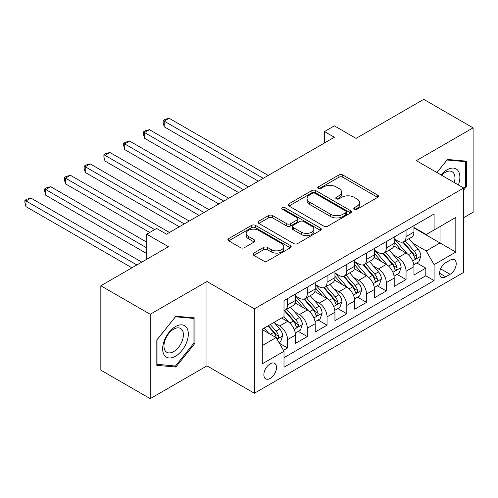 <?xml version="1.0" encoding="UTF-8"?>
<svg xmlns="http://www.w3.org/2000/svg" width="498" height="498" viewBox="0 0 498 498"><rect width="100%" height="100%" fill="white"/><g stroke="black" fill="none" stroke-linecap="round" stroke-linejoin="round"><path stroke-width="0.75" d="M354.364 209.241A1.917 1.108 0 0 0 357.078 209.241L377.677 197.351A2.739 1.581 0 0 0 378.48 196.231A2.739 1.581 0 0 0 377.677 195.11L342.786 174.966A2.739 1.581 0 0 0 338.908 174.966L318.309 186.856A1.917 1.108 0 0 0 317.749 187.64A1.917 1.108 0 0 0 318.309 188.425A1.917 1.108 0 0 0 321.023 188.425L323.688 186.887A8.771 5.067 0 0 1 336.094 186.887L339.001 188.561A8.771 5.067 0 0 1 341.572 192.147A8.771 5.067 0 0 1 339.001 195.726L336.337 197.264A1.917 1.108 0 0 0 335.776 198.048A1.917 1.108 0 0 0 336.337 198.833A1.917 1.108 0 0 0 339.051 198.833L341.715 197.295A8.771 5.067 0 0 1 354.122 197.295L357.029 198.97A8.771 5.067 0 0 1 359.6 202.555A8.771 5.067 0 0 1 357.029 206.135L354.364 207.672A1.917 1.108 0 0 0 353.804 208.457A1.917 1.108 0 0 0 354.364 209.241L354.364 207.672M270.184 378.412A8.939 5.161 120 0 0 276.017 370.537A8.939 5.161 120 0 0 274.647 363.372A8.939 5.161 120 0 0 270.184 363.82A8.939 5.161 120 0 0 264.345 371.695A8.939 5.161 120 0 0 265.714 378.854A8.939 5.161 120 0 0 270.184 378.412M253.806 253.084A2.739 1.581 0 0 0 253.003 254.204A2.739 1.581 0 0 0 253.806 255.325L263.598 260.971A2.739 1.581 0 0 0 267.476 260.971L290.346 247.767A2.739 1.581 0 0 0 291.149 246.647A2.739 1.581 0 0 0 290.346 245.526L255.455 225.382A2.739 1.581 0 0 0 251.577 225.382L228.707 238.592A2.739 1.581 0 0 0 227.903 239.712A2.739 1.581 0 0 0 228.707 240.827L240.528 247.655A2.739 1.581 0 0 0 244.406 247.655L254.198 242.003A2.739 1.581 0 0 0 255.001 240.883A2.739 1.581 0 0 0 254.198 239.768L248.334 236.382A7.333 4.233 0 0 1 246.186 233.388A7.333 4.233 0 0 1 250.712 229.472A7.333 4.233 0 0 1 258.705 230.393L281.675 243.653A7.333 4.233 0 0 1 283.823 246.647A7.333 4.233 0 0 1 279.297 250.562A7.333 4.233 0 0 1 271.304 249.641L267.476 247.431A2.739 1.581 0 0 0 263.598 247.431L253.806 253.084L253.806 255.325M463.719 217.645L473.1 212.229L473.1 127.855L423.73 99.351L356.089 138.4L334.363 125.857L324.491 131.559L334.363 137.261L166.5 234.178L156.627 228.476L146.748 234.178L146.748 259.259M150.209 314.275L150.209 398.649L206.981 365.868L206.981 281.495L150.209 314.275L100.833 285.771L168.473 246.722L146.748 234.178M206.981 281.495L254.385 308.86L463.719 188.001L463.719 272.375L254.385 393.233L254.385 308.86M473.1 127.855L416.322 160.636L463.719 188.001M323.881 226.167A2.739 1.581 0 0 0 327.759 226.167L350.636 212.963A2.739 1.581 0 0 0 351.439 211.843A2.739 1.581 0 0 0 350.636 210.722L315.744 190.578A2.739 1.581 0 0 0 311.866 190.578L288.989 203.782A2.739 1.581 0 0 0 288.186 204.902A2.739 1.581 0 0 0 288.989 206.023L323.881 226.167M283.069 209.652A1.917 1.108 0 0 1 285.018 209.926L285.018 207.647L320.494 228.128A2.739 1.581 0 0 1 321.297 229.248A2.739 1.581 0 0 1 320.494 230.362L297.617 243.572A2.739 1.581 0 0 1 293.739 243.572L258.848 223.428L258.848 221.187A2.739 1.581 0 0 0 258.045 222.307A2.739 1.581 0 0 0 258.848 223.428M258.848 221.187L268.64 215.534A2.739 1.581 0 0 1 272.512 215.534L286.667 223.708A2.739 1.581 0 0 0 290.539 223.708L297.038 219.954A2.739 1.581 0 0 0 297.841 218.84A2.739 1.581 0 0 0 297.038 217.719L282.304 209.21A1.917 1.108 0 0 1 281.744 208.425A1.917 1.108 0 0 1 282.926 207.405A1.917 1.108 0 0 1 285.018 207.647M150.209 398.649L100.833 370.145L100.833 285.771M283.462 350.337L287.558 347.971L279.366 343.234M274.703 323.102L279.658 325.966A11.174 6.449 60 0 1 287.558 339.642L295.457 335.086L295.457 343.408L307.31 336.567L298.321 331.382M294.449 311.698L299.41 314.562A11.174 6.449 60 0 1 307.31 328.244L315.209 323.681L315.209 332.004L327.055 325.163L318.073 319.977M314.201 300.294L319.156 303.158A11.174 6.449 60 0 1 327.055 316.84L334.955 312.283L334.955 320.606L346.807 313.765L337.818 308.573M333.946 288.896L338.908 291.76A11.174 6.449 60 0 1 346.807 305.442L354.707 300.879L354.707 309.202L366.553 302.361L357.57 297.175M353.698 277.492L358.653 280.355A11.174 6.449 60 0 1 366.553 294.038L374.452 289.475L374.452 297.798L386.305 290.957L377.316 285.771M373.444 266.088L378.405 268.951A11.174 6.449 60 0 1 386.305 282.634L394.204 278.077L394.204 286.4L406.051 279.559L406.051 271.236A11.174 6.449 -120 0 0 398.151 257.553L393.196 254.69M397.068 274.367L406.051 279.559M295.457 335.086A11.174 6.449 -120 0 0 287.558 321.403L281.638 317.979M315.209 323.681A11.174 6.449 -120 0 0 307.31 309.999L295.096 302.952M334.955 312.283A11.174 6.449 -120 0 0 327.055 298.601L314.842 291.548M354.707 300.879A11.174 6.449 -120 0 0 346.807 287.197L334.594 280.144M374.452 289.475A11.174 6.449 -120 0 0 366.553 275.792L354.339 268.746M394.204 278.077A11.174 6.449 -120 0 0 386.305 264.394L374.091 257.341M450.092 260.174L445.747 262.683A8.659 4.999 120 0 0 440.089 270.314A8.659 4.999 120 0 0 441.421 277.249A8.659 4.999 120 0 0 445.747 276.82L450.092 274.311A8.659 4.999 120 0 0 455.751 266.685A8.659 4.999 120 0 0 454.419 259.744A8.659 4.999 120 0 0 450.092 260.174M262.284 345.575L276.104 337.594L284.003 351.277L284.003 367.238L434.094 280.586L434.094 264.619L426.195 250.936L412.942 243.285M284.003 351.277L262.284 363.82L262.284 329.153L284.003 316.616L284.003 300.649L434.094 213.997L434.094 229.958L455.819 217.414L455.819 252.081L434.094 264.619M295.457 295.862L299.41 298.14A11.174 6.449 60 0 0 304.994 298.694L312.893 294.137A11.174 6.449 -120 0 0 315.209 289.021L315.209 282.634M315.209 284.458L319.156 286.742A11.174 6.449 60 0 0 324.746 287.296L332.645 282.733A11.174 6.449 -120 0 0 334.955 277.616L334.955 271.236M334.955 273.06L338.908 275.338A11.174 6.449 60 0 0 344.492 275.892L352.391 271.329A11.174 6.449 -120 0 0 354.707 266.218L354.707 259.832M354.707 261.655L358.653 263.934A11.174 6.449 60 0 0 364.243 264.488L372.143 259.931A11.174 6.449 -120 0 0 374.452 254.814L374.452 248.427M374.452 250.251L378.405 252.536A11.174 6.449 60 0 0 383.989 253.09L391.889 248.527A11.174 6.449 -120 0 0 394.204 243.41L394.204 237.029M284.003 357.664L425.802 275.792L425.802 268.154L413.95 274.996L413.95 266.673A11.174 6.449 -120 0 0 406.051 252.99L393.837 245.937M394.204 238.853L398.151 241.132A11.174 6.449 -120 0 0 403.741 241.686A11.174 6.449 -120 0 0 406.051 236.569L406.051 230.188M403.741 241.686L411.641 237.123A11.174 6.449 -120 0 0 413.95 232.012L413.95 225.625M287.558 298.601L287.558 304.981A11.174 6.449 60 0 1 285.248 310.098A11.174 6.449 60 0 1 284.003 310.547M285.248 310.098L293.148 305.535A11.174 6.449 -120 0 0 295.457 300.425L295.457 294.038M307.31 287.197L307.31 293.583A11.174 6.449 60 0 1 304.994 298.694M327.055 275.792L327.055 282.179A11.174 6.449 60 0 1 324.746 287.296M346.807 264.394L346.807 270.775A11.174 6.449 60 0 1 344.492 275.892M366.553 252.99L366.553 259.377A11.174 6.449 60 0 1 364.243 264.488M386.305 241.586L386.305 247.973A11.174 6.449 60 0 1 383.989 253.09M386.305 282.634L386.305 290.957M366.553 294.038L366.553 302.361M346.807 305.442L346.807 313.765M327.055 316.84L327.055 325.163M307.31 328.244L307.31 336.567M287.558 339.642L287.558 347.971M276.104 337.594L262.284 329.614M426.195 250.936L440.02 242.956L440.02 226.54L455.819 217.414M413.95 227.91L455.819 252.081M413.95 227.449L426.195 234.521L434.094 229.958M206.981 365.868L254.385 393.233M324.491 131.559L324.491 142.963M416.814 262.969L425.802 268.154M425.802 275.792L434.094 280.586M463.719 190.006L466.483 186.569L466.483 161.159L447.428 159.453L436.92 172.526M156.82 365.345L175.881 367.051L194.936 343.34L194.936 317.929L175.881 316.23L156.82 339.941L156.82 365.345M465.499 185.997L466.483 186.569M193.952 342.773L194.936 343.34M173.864 365.887L175.881 367.051M355.13 209.509L357.029 208.413A8.771 5.067 0 0 0 359.6 204.834L359.6 202.555M341.572 192.147L341.572 194.425A8.771 5.067 0 0 1 339.001 198.005L337.102 199.1M377.64 197.37L342.786 177.244A2.739 1.581 0 0 0 338.908 177.244L319.075 188.692M350.598 212.982L315.744 192.857A2.739 1.581 0 0 0 311.866 192.857L289.027 206.041M345.786 212.627A1.917 1.108 0 0 0 346.353 211.843A1.917 1.108 0 0 0 345.786 211.059L315.159 193.373A1.917 1.108 0 0 0 312.445 193.373L309.638 194.998A8.771 5.067 0 0 0 307.067 198.578A8.771 5.067 0 0 0 309.638 202.163L330.572 214.246A8.771 5.067 0 0 0 342.979 214.246L345.786 212.627L345.786 214.906A1.917 1.108 0 0 0 346.353 214.121L346.353 211.843M307.067 198.578L307.067 200.862A8.771 5.067 0 0 0 309.638 204.441L309.638 202.163M345.786 214.906L342.979 216.53A8.771 5.067 0 0 1 330.572 216.53L309.638 204.441M258.885 223.446L268.64 217.813L268.64 215.534M297.841 218.84L297.841 221.118A2.739 1.581 0 0 1 297.038 222.239L290.539 225.986A2.739 1.581 0 0 1 286.667 225.986L272.512 217.813A2.739 1.581 0 0 0 268.64 217.813M285.018 209.926L320.457 230.387M301.346 232.18A7.333 4.233 0 0 0 309.339 233.101A7.333 4.233 0 0 0 313.865 229.192A7.333 4.233 0 0 0 311.717 226.198L303.624 221.523A2.739 1.581 0 0 0 299.752 221.523L293.254 225.27A2.739 1.581 0 0 0 292.451 226.391A2.739 1.581 0 0 0 293.254 227.511L301.346 232.18L301.346 234.465A7.333 4.233 0 0 0 309.339 235.38A7.333 4.233 0 0 0 313.865 231.47L313.865 229.192M292.451 226.391L292.451 228.669A2.739 1.581 0 0 0 293.254 229.79L293.254 227.511M301.346 234.465L293.254 229.79M283.823 246.647L283.823 248.932A7.333 4.233 0 0 1 279.297 252.841A7.333 4.233 0 0 1 271.304 251.92L267.476 249.71A2.739 1.581 0 0 0 263.598 249.71L253.843 255.343M246.186 233.388L246.186 235.666A7.333 4.233 0 0 0 248.334 238.66L248.334 236.382M254.161 242.022L248.334 238.66M290.309 247.786L255.455 227.667A2.739 1.581 0 0 0 251.577 227.667L228.738 240.851M413.788 264.718L418.886 261.767L420.866 256.072A7.402 4.27 -120 0 0 417.984 249.118L408.958 238.673M407.152 253.712L396.452 241.325A21.364 12.338 -120 0 0 394.204 238.972M401.282 250.239L395.294 243.304A17.735 10.24 -120 0 0 394.204 242.115M268.204 175.458L169.164 118.275L164.228 121.126L164.228 126.828L258.331 181.16M402.733 242.09L411.858 252.654A7.402 4.27 60 0 1 414.498 257.752L415.039 258.63L416.035 258.487L416.708 257.678L416.87 256.383A7.402 4.27 -120 0 0 414.23 251.285L405.204 240.839M403.268 241.916L413.079 253.27A3.772 2.179 60 0 1 414.025 254.746L416.87 256.383M164.228 126.828L163.145 122.782L163.145 120.504L263.268 178.309M163.145 120.504L165.118 119.358L169.164 118.275M458.409 184.932A18.152 10.483 120 0 0 447.03 169.812A18.152 10.483 120 0 0 441.085 174.935M454.263 182.536A13.745 7.937 120 0 0 452.103 171.692A13.745 7.937 120 0 0 445.231 172.376A13.745 7.937 120 0 0 441.633 175.246M436.958 172.551L447.03 160.014L465.499 161.663L465.499 186.283L463.719 188.499M464.273 160.96L465.499 161.663M186.601 342.406A18.152 10.483 120 0 0 181.901 324.87A18.152 10.483 120 0 0 164.365 340.42A18.152 10.483 120 0 0 169.065 357.956A18.152 10.483 120 0 0 186.601 342.406M182.1 341.124A13.745 7.937 120 0 0 180.556 328.468A13.745 7.937 120 0 0 165.268 339.624A13.745 7.937 120 0 0 166.811 352.279A13.745 7.937 120 0 0 182.1 341.124M157.019 364.38L157.019 339.76L175.483 316.79L193.952 318.44L193.952 343.06L175.483 366.03L156.82 364.268M192.726 317.736L193.952 318.44M394.036 276.116L399.141 273.172L401.114 267.47A7.402 4.27 -120 0 0 398.232 260.522L389.212 250.077M387.4 265.117L376.7 252.723A21.364 12.338 -120 0 0 374.452 250.376M381.53 261.637L375.548 254.708A17.735 10.24 -120 0 0 374.452 253.519M248.458 186.862L149.419 129.679L144.482 132.53L144.482 138.232L238.579 192.558M382.981 253.488L392.113 264.058A7.402 4.27 60 0 1 394.752 269.157L395.288 270.034L396.29 269.891L396.956 269.076L397.118 267.787A7.402 4.27 -120 0 0 394.478 262.689L385.458 252.243M383.522 253.314L393.327 264.668A3.772 2.179 60 0 1 394.279 266.144L397.118 267.787M144.482 138.232L143.393 134.186L143.393 131.902L243.522 189.713M143.393 131.902L145.366 130.762L149.419 129.679M374.291 287.52L379.389 284.576L381.368 278.874A7.402 4.27 -120 0 0 378.486 271.92L369.46 261.475M367.655 276.514L356.954 264.127A21.364 12.338 -120 0 0 354.707 261.78M361.785 273.041L355.796 266.113A17.735 10.24 -120 0 0 354.707 264.917M228.707 198.26L129.667 141.083L124.73 143.934L124.73 149.63L218.834 203.962M363.235 264.892L372.361 275.456A7.402 4.27 60 0 1 375 280.555L375.542 281.432L376.538 281.295L377.21 280.48L377.372 279.191A7.402 4.27 -120 0 0 374.733 274.087L365.706 263.641M363.77 264.718L373.581 276.073A3.772 2.179 60 0 1 374.527 277.548L377.372 279.191M124.73 149.63L123.647 145.584L123.647 143.306L223.77 201.111M123.647 143.306L125.621 142.167L129.667 141.083M354.539 298.925L359.643 295.974L361.616 290.272A7.402 4.27 -120 0 0 358.734 283.325L349.714 272.879M347.903 287.919L337.202 275.531A21.364 12.338 -120 0 0 334.955 273.178M342.033 284.439L336.05 277.511A17.735 10.24 -120 0 0 334.955 276.322M208.961 209.664L109.921 152.481L104.985 155.332L104.985 161.035L199.082 215.366M343.483 276.29L352.615 286.86A7.402 4.27 60 0 1 355.255 291.959L355.79 292.836L356.792 292.693L357.458 291.884L357.62 290.589A7.402 4.27 -120 0 0 354.981 285.491L345.961 275.045M344.025 276.122L353.829 287.477A3.772 2.179 60 0 1 354.781 288.952L357.62 290.589M104.985 161.035L103.895 156.988L103.895 154.704L204.018 212.515M103.895 154.704L105.869 153.565L109.921 152.481M334.793 310.322L339.891 307.378L341.871 301.676A7.402 4.27 -120 0 0 338.989 294.729L329.962 284.277M328.157 299.323L317.456 286.929A21.364 12.338 -120 0 0 315.209 284.582M322.287 295.843L316.298 288.915A17.735 10.24 -120 0 0 315.209 287.72M189.209 221.062L90.169 163.886L85.233 166.737L85.233 172.439L179.336 226.764M323.737 287.695L332.863 298.265A7.402 4.27 60 0 1 335.503 303.363L336.038 304.241L337.04 304.097L337.712 303.282L337.874 301.993A7.402 4.27 -120 0 0 335.235 296.895L326.209 286.45M324.273 287.52L334.083 298.875A3.772 2.179 60 0 1 335.03 300.35L337.874 301.993M85.233 172.439L84.15 168.386L84.15 166.108L184.272 223.913M84.15 166.108L86.123 164.969L90.169 163.886M315.041 321.727L320.146 318.782L322.119 313.08A7.402 4.27 -120 0 0 319.237 306.127L310.217 295.681M308.405 310.721L297.704 298.333A21.364 12.338 -120 0 0 295.457 295.986M302.535 307.247L296.553 300.313A17.735 10.24 -120 0 0 295.457 299.124M169.463 232.466L70.423 175.29L65.481 178.135L65.481 183.837L149.711 232.466M303.985 299.099L313.118 309.663A7.402 4.27 60 0 1 315.751 314.761L316.292 315.639L317.294 315.502L317.961 314.686L318.122 313.391A7.402 4.27 -120 0 0 315.483 308.293L306.463 297.848M304.527 298.925L314.331 310.279A3.772 2.179 60 0 1 315.284 311.754L318.122 313.391M65.481 183.837L64.398 179.79L64.398 177.512L154.648 229.615M64.398 177.512L66.371 176.373L70.423 175.29M295.295 333.131L300.394 330.18L302.373 324.478A7.402 4.27 -120 0 0 299.491 317.531L290.465 307.085M288.659 322.125L283.935 316.653M282.789 318.645L282.024 317.761M146.748 242.159L50.672 186.688L45.735 189.539L45.735 195.241L146.748 253.563M284.24 310.497L293.366 321.067A7.402 4.27 60 0 1 296.005 326.165L296.54 327.043L297.543 326.9L298.215 326.084L298.377 324.796A7.402 4.27 -120 0 0 295.737 319.697L286.711 309.252M284.775 310.329L294.586 321.683A3.772 2.179 60 0 1 295.532 323.152L298.377 324.796M45.735 195.241L44.652 191.195L44.652 188.91L146.748 247.861M44.652 188.91L46.625 187.771L50.672 186.688M278.967 342.556L280.648 341.584L282.621 335.882A7.402 4.27 -120 0 0 279.739 328.935L274.056 322.355M268.758 333.349L264.183 328.058M263.037 330.05L262.284 329.172M141.812 262.11L30.926 198.092L25.983 200.943L25.983 206.645L131.939 267.812M267.936 325.891L273.62 332.465A7.402 4.27 60 0 1 276.253 337.563L276.795 338.441L277.797 338.304L278.463 337.488L278.625 336.2A7.402 4.27 -120 0 0 275.985 331.102L270.308 324.522M268.391 325.624L274.834 333.081A3.772 2.179 60 0 1 275.786 334.556L278.625 336.2M25.983 206.645L24.9 202.593L24.9 200.314L136.875 264.961M24.9 200.314L26.873 199.175L30.926 198.092M279.658 325.966L287.558 321.403M299.41 314.562L307.31 309.999M319.156 303.158L327.055 298.601M338.908 291.76L346.807 287.197M358.653 280.355L366.553 275.792M378.405 268.951L386.305 264.394M398.151 257.553L406.051 252.99M406.051 236.569L413.95 232.012M287.558 304.981L295.457 300.425M307.31 293.583L315.209 289.021M327.055 282.179L334.955 277.616M346.807 270.775L354.707 266.218M366.553 259.377L374.452 254.814M386.305 247.973L394.204 243.41M406.051 271.236L413.95 266.673M440.624 268.845L450.092 274.311M439.628 273.284L445.747 276.82M357.029 208.413L357.029 206.135M336.337 198.833L336.337 197.264M339.001 198.005L339.001 195.726M318.309 188.425L318.309 186.856M338.908 177.244L338.908 174.966M342.786 177.244L342.786 174.966M377.677 197.351L377.677 195.11M288.989 206.023L288.989 203.782M311.866 192.857L311.866 190.578M315.744 192.857L315.744 190.578M350.636 212.963L350.636 210.722M330.572 216.53L330.572 214.246M342.979 216.53L342.979 214.246M272.512 217.813L272.512 215.534M286.667 225.986L286.667 223.708M290.539 225.986L290.539 223.708M297.038 222.239L297.038 219.954M320.494 230.362L320.494 228.128M263.598 249.71L263.598 247.431M267.476 249.71L267.476 247.431M271.304 251.92L271.304 249.641M254.198 242.003L254.198 239.768M228.707 240.827L228.707 238.592M251.577 227.667L251.577 225.382M255.455 227.667L255.455 225.382M290.346 247.767L290.346 245.526M412.655 260.921L420.816 256.215M396.452 241.325L397.466 240.733M414.23 251.285L417.984 249.118M408.329 254.69L411.858 252.654M392.91 272.325L401.064 267.613M376.7 252.723L377.714 252.137M394.478 262.689L398.232 260.522M388.583 266.094L392.113 264.058M373.158 283.723L381.319 279.017M356.954 264.127L357.969 263.542M374.733 274.087L378.486 271.92M368.831 277.498L372.361 275.456M353.412 295.127L361.567 290.415M337.202 275.531L338.217 274.94M354.981 285.491L358.734 283.325M349.086 288.896L352.615 286.86M333.66 306.531L341.821 301.819M317.456 286.929L318.471 286.344M335.235 296.895L338.989 294.729M329.334 300.3L332.863 298.265M313.914 317.929L322.069 313.223M297.704 298.333L298.719 297.748M315.483 308.293L319.237 306.127M309.588 311.704L313.118 309.663M294.162 329.334L302.323 324.621M295.737 319.697L299.491 317.531M289.836 323.102L293.366 321.067M277.044 339.219L282.571 336.026M275.985 331.102L279.739 328.935M270.42 334.314L273.62 332.465"/></g></svg>
